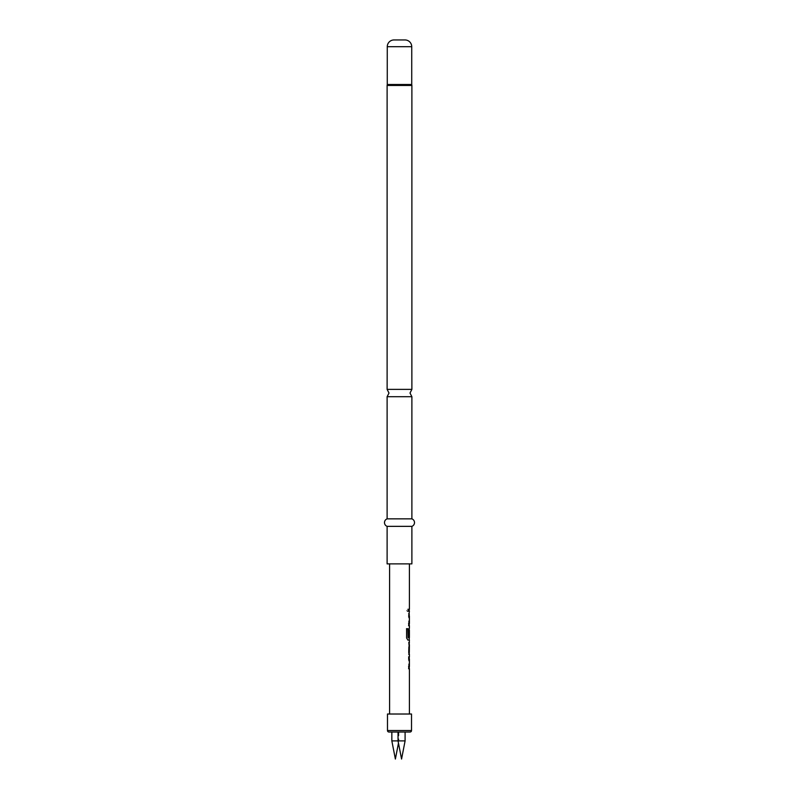 <?xml version="1.0" encoding="UTF-8"?>
<svg xmlns="http://www.w3.org/2000/svg" width="799" height="799" viewBox="0 0 799 799"><rect width="100%" height="100%" fill="white"/><g stroke="black" fill="none" stroke-linecap="round" stroke-linejoin="round"><path stroke-width="0.6" stroke-dasharray="4 3" d="M406.661 610.256L407.53 611.625L408.249 610.256L407.53 608.888L406.551 610.256L407.4 611.625L408.119 610.256L407.4 608.888L406.551 610.256M411.885 396.704L387.116 396.704M408.589 668.743L408.589 666.536L409.258 666.536L409.258 659.105L408.589 659.105L408.589 656.898L409.258 656.898L408.619 658.955L408.619 666.686L409.258 668.743L408.728 668.743M409.178 652.194L408.619 652.194L408.619 654.401L409.258 654.401L408.589 652.334L408.589 644.613L409.258 642.556L408.619 642.556L408.619 644.763L409.178 644.763M409.298 636.593L408.589 636.593L408.589 630.271L409.258 628.214L408.619 630.271L408.619 637.992L409.258 640.049M407.929 637.602L409.258 637.602L409.408 630.171M408.589 625.707L408.589 623.5L409.258 623.5L409.258 616.069L408.589 616.069L408.589 613.862L409.258 613.862L408.619 615.929L408.619 623.649L409.258 625.707L408.728 625.707M408.589 611.365L408.589 609.158L409.258 609.158L408.619 609.158L408.619 611.365L409.258 611.365L408.589 611.365L409.408 611.365M405.093 732.024L398.032 732.024L405.093 732.024L405.093 740.903L398.032 740.903L405.093 740.903L398.032 740.903L398.032 732.024L405.093 732.024L398.032 732.024M398.901 732.024L391.84 732.024L398.901 732.024L398.901 740.903L398.032 740.903L398.471 743.12L398.901 740.903L391.84 740.903M387.116 389.383L411.885 389.383M389.592 563.884L409.408 563.884L389.592 563.884M409.408 714.016L389.592 714.016L409.408 714.016M409.408 623.5L409.408 616.069M409.408 637.602L409.328 630.171M409.408 609.158L408.758 609.158L408.619 611.365M409.408 613.862L408.758 615.929L408.758 623.649L409.408 625.707M409.408 628.214L408.758 630.271L408.758 637.992L409.408 640.049M409.408 642.556L408.758 642.556L408.758 644.763L409.408 644.763M409.408 652.194L408.758 652.194L408.758 654.401L409.408 654.401M409.408 656.898L408.758 658.955L408.758 666.686L409.408 668.743M409.408 666.536L409.408 659.105M387.116 563.884L411.885 563.884M394.017 39.95L404.983 39.95M387.116 526.351L411.885 526.351M387.116 518.851L411.885 518.851M388.993 732.024L410.007 732.024M387.485 714.016L411.515 714.016M406.491 628.723L406.601 637.992M407.78 640.049L406.491 637.992M387.265 84.514L411.735 84.514M387.185 84.984L411.815 84.984M387.116 85.453L411.885 85.453M387.265 46.702L411.735 46.702M387.485 730.526L411.515 730.526"/><path stroke-width="1.2" d="M387.116 518.851L387.116 396.704L411.885 396.704L411.885 518.851L387.116 518.851A3.995 3.995 0 0 0 387.116 526.351L387.116 563.884L411.885 563.884L411.885 526.351L387.116 526.351M408.589 656.898L409.258 656.898L409.258 659.105L408.589 659.105M408.589 666.536L409.258 666.536L409.258 668.743L408.589 668.743M409.258 642.576L409.258 644.763M409.258 652.194L409.258 654.371M409.258 628.234L409.258 630.171M409.258 637.602L409.258 640.049L407.78 640.049M408.758 654.401L409.408 654.401L408.728 652.334L409.408 640.049L407.909 640.049L406.601 637.992L406.601 628.723L407.989 628.723L408.059 637.602L409.408 637.602L409.408 630.171L409.148 636.593L408.589 636.593M408.589 613.862L409.258 613.862L409.258 616.069L408.589 616.069M408.589 623.5L409.258 623.5L409.258 625.707L408.589 625.707M408.589 609.158L409.258 609.158L409.258 611.365L408.589 611.365M398.032 732.024L398.032 740.903L391.84 740.903L391.84 732.024M391.84 740.903L395.375 759.05L398.471 743.12L401.567 759.05L405.093 740.903L398.032 740.903L401.567 759.05L405.093 740.903L405.093 732.024M411.515 730.526L411.515 714.016L387.485 714.016L387.485 730.526A1.498 1.498 0 0 0 388.993 732.024L410.007 732.024A1.498 1.498 0 0 0 411.515 730.526L387.485 730.526M411.885 518.851A3.995 3.995 0 0 1 411.885 526.351M411.735 46.702L387.265 46.702A6.752 6.752 0 0 1 394.017 39.95L404.983 39.95A6.752 6.752 0 0 1 411.735 46.702L411.735 84.514A1.498 1.498 0 0 0 411.815 84.984A1.498 1.498 0 0 1 411.885 85.453L411.885 389.383L387.116 389.383L388.993 393.048L387.116 396.704M411.815 84.984L387.185 84.984A1.498 1.498 0 0 0 387.116 85.453L387.116 389.383M387.185 84.984A1.498 1.498 0 0 0 387.265 84.514L387.265 46.702M389.592 563.884L389.592 714.016M409.408 654.401L409.408 656.898L408.728 656.898L408.728 659.105L409.408 659.105L409.408 666.536L408.728 666.536L408.728 668.743L409.408 668.743L409.408 714.016M409.318 630.171L409.298 636.593L408.728 636.593L408.728 630.271L409.408 628.214L409.408 625.707L408.728 625.707L408.728 623.5L409.408 623.5L409.408 616.069L408.728 616.069L409.408 611.365L408.728 611.365L408.728 609.158L409.408 609.158L409.408 563.884M409.408 642.556L408.758 642.556M409.408 644.763L409.318 652.194L409.408 644.763M406.491 628.723L407.86 628.723L408.059 637.602M409.318 644.763L409.318 652.194M411.885 85.453L387.116 85.453M411.735 84.514L387.265 84.514M411.885 396.704L410.007 393.048L411.885 389.383"/></g></svg>
